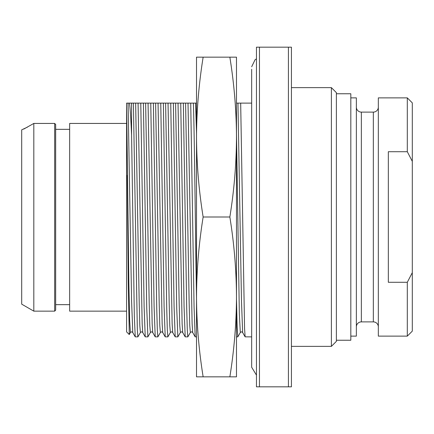 <?xml version="1.0" encoding="UTF-8"?>
<svg xmlns="http://www.w3.org/2000/svg" width="434" height="434" viewBox="0 0 434 434"><rect width="100%" height="100%" fill="white"/><g stroke="black" fill="none" stroke-linecap="round" stroke-linejoin="round"><path stroke-width="0.65" d="M27.516 127.091L21.7 129.842L21.7 304.158L33.814 311.151L54.668 311.151L54.668 123.435L55.666 124.439L54.668 123.435L33.814 123.435L23.756 129.082M55.666 124.439L55.666 310.153L54.668 311.151M33.814 123.435L33.814 311.151M69.652 304.663L55.666 304.663M69.652 129.337L55.666 129.337M126.592 311.151L69.652 311.151L69.652 123.435L126.592 123.435M128.079 103.118L131.589 300.762L132.761 332.547C132.082 331.657 131.301 331.657 130.412 332.553L129.636 320.194L128.855 283.462L126.598 103.118L126.592 331.826L126.592 103.124L133.395 103.118L137.323 329.487L137.887 336.876L140.404 332.547L139.808 325.549L139.216 303.529L135.647 103.118L133.395 103.118M251.666 336.876L245.129 336.844L244.575 328.641L240.675 103.118L251.666 103.118M240.675 103.118L236.481 103.118M196.521 103.118L193.336 103.118C194.394 125.968 195.457 239.731 196.521 298.787M196.521 336.876L195.181 336.844L194.069 306.881L190.727 103.118L193.336 103.118M190.727 103.118L183.343 103.118L186.712 308.221L187.271 329.487L187.835 336.876L190.352 332.547L189.756 325.549L189.164 303.529L185.595 103.118M187.835 336.876L185.193 336.844L184.076 306.881L180.739 103.118L183.343 103.118M180.739 103.118L173.356 103.118L176.725 308.221L177.842 336.876L180.365 332.547L179.768 325.549L179.171 303.529L175.602 103.118M177.842 336.876L175.2 336.844L174.088 306.881L170.746 103.118L173.356 103.118M170.746 103.118L163.363 103.118L166.732 308.221L167.296 329.487L167.893 336.844M167.855 336.876L165.213 336.844L164.101 306.881L160.759 103.118L163.363 103.118M160.759 103.118L153.376 103.118L156.745 308.221L157.303 329.487L157.868 336.876L160.385 332.547L159.788 325.549L159.191 303.529L155.622 103.118M157.868 336.876L155.22 336.844L154.108 306.881L150.766 103.118L153.376 103.118M150.766 103.118L143.388 103.118L146.752 308.221L147.875 336.876L150.392 332.547L149.801 325.549L149.204 303.529L145.634 103.118M147.875 336.876L145.233 336.844L144.121 306.881L140.779 103.118L143.388 103.118M140.779 103.118L135.647 103.118M236.481 298.787L237.132 326.943L237.821 336.844M236.481 137.084L236.481 376.837L229.852 376.837C234.154 350.135 236.362 323.493 236.481 296.916C236.378 270.496 234.17 243.859 229.852 217C234.154 190.298 236.362 163.661 236.481 137.084L236.481 57.163L229.852 57.163C234.17 84.022 236.378 110.659 236.481 137.084M203.145 217C198.832 243.859 196.624 270.496 196.521 296.916L196.521 57.163L203.145 57.163C198.832 84.022 196.624 110.659 196.521 137.084C196.64 163.661 198.848 190.298 203.145 217L229.852 217M203.145 376.837L196.521 376.837L196.521 296.916C196.64 323.493 198.848 350.135 203.145 376.837L229.852 376.837M203.145 57.163L229.852 57.163M131.589 103.118L131.589 135.213L134.328 316.109L135.245 336.844L137.887 336.876M129.473 103.118C130.178 108.299 130.884 118.997 131.589 135.213M127.292 175.293L128.269 282.99L129.278 334.516M288.426 47.176L256.461 47.176L256.461 386.824L291.426 386.824L291.426 47.176L288.426 47.176L288.426 386.824M259.456 47.176L259.456 386.824M331.381 346.37L336.377 341.374L336.377 92.626L331.381 87.63L331.381 346.37L291.426 346.37M331.381 87.63L291.426 87.63M336.377 340.24L350.818 340.24L350.818 93.76L336.377 93.76M412.3 161.35L412.3 331.131L407.304 336.128L378.334 336.128L378.334 97.872L407.304 97.872L407.304 151.716L412.3 161.35L412.3 102.869L407.304 97.872M412.3 272.65L407.304 282.284L407.304 336.128M407.304 151.716L388.327 151.716L388.327 282.284L407.304 282.284M356.357 107.111A4.996 4.996 0 0 0 361.354 112.108L373.338 112.108A4.996 4.996 -0 0 0 378.334 107.111M373.338 112.108L373.338 321.892A4.996 4.996 180 0 1 378.334 326.889M373.338 321.892L361.354 321.892A4.996 4.996 0 0 0 356.357 326.889M350.818 97.872L356.357 97.872L356.357 336.128L350.818 336.128M256.461 375.139L251.666 367.245L251.666 69.299M237.962 103.118L241.478 300.762L242.649 332.547C241.971 331.657 241.19 331.657 240.3 332.547L239.346 313.853L236.481 133.363M195.181 336.849L192.701 332.547L192.116 323.818L188.014 103.118M185.193 336.849L182.709 332.547L182.123 323.818L178.027 103.118M175.206 336.849L172.721 332.547L172.135 323.818L168.034 103.118M172.721 332.547C172.043 331.657 171.262 331.657 170.372 332.547L169.775 325.549L169.184 303.529L165.614 103.118M165.213 336.849L162.728 332.547L162.142 323.818L158.047 103.118M155.226 336.849L152.741 332.547L152.155 323.818L148.054 103.118M145.233 336.849L142.753 332.547L142.168 323.818L138.066 103.118M196.521 133.363L195.582 103.118M361.354 112.108L361.354 321.892M240.3 332.547L237.816 336.849M192.701 332.547C192.023 331.657 191.242 331.657 190.352 332.547M182.709 332.547C182.03 331.657 181.249 331.657 180.365 332.547M167.887 336.849L170.372 332.547M162.728 332.547C162.056 331.657 161.269 331.657 160.385 332.547M152.741 332.547C152.063 331.657 151.282 331.657 150.392 332.547M142.753 332.547C142.075 331.657 141.289 331.657 140.404 332.547M132.761 332.547L135.245 336.849M129.272 334.527L130.412 332.547M126.592 331.88L129.245 334.538M236.481 336.876L237.783 336.876M242.649 332.547L245.134 336.849M256.461 58.861L255.051 59.773L251.666 66.755"/></g></svg>
